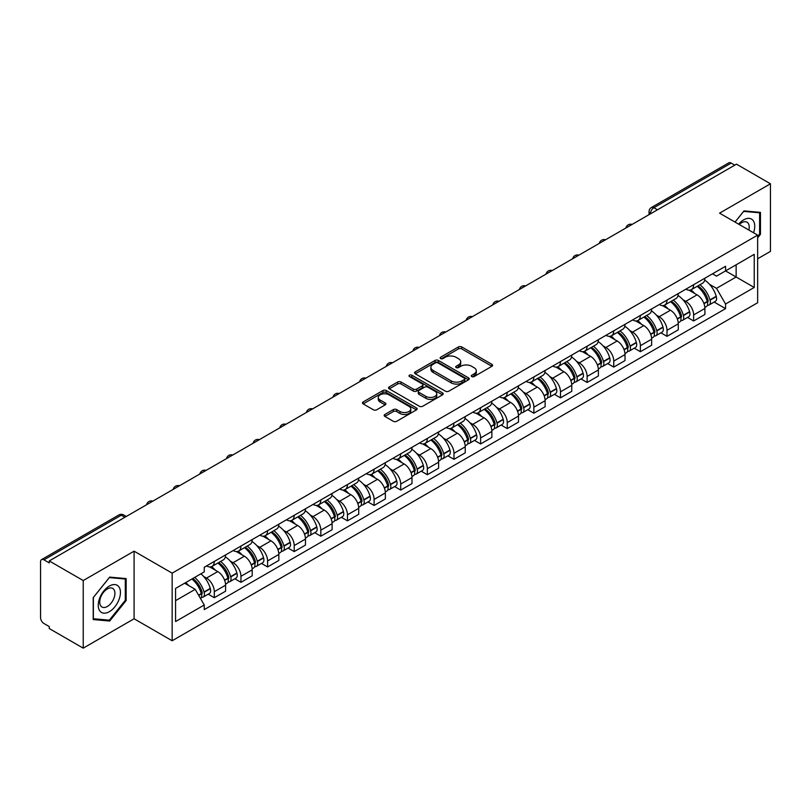 <?xml version="1.0" encoding="UTF-8"?>
<svg xmlns="http://www.w3.org/2000/svg" width="811" height="811" viewBox="0 0 811 811"><rect width="100%" height="100%" fill="white"/><g stroke="black" fill="none" stroke-linecap="round" stroke-linejoin="round"><path stroke-width="1.22" d="M471.779 376.578A1.663 0.953 0 0 0 474.121 376.578L491.922 366.298A2.372 1.369 0 0 0 492.622 365.325A2.372 1.369 0 0 0 491.922 364.362L461.763 346.946A2.372 1.369 0 0 0 458.418 346.946L440.616 357.225A1.663 0.953 0 0 0 440.13 357.904A1.663 0.953 0 0 0 440.616 358.584A1.663 0.953 0 0 0 442.958 358.584L445.259 357.256A7.583 4.379 0 0 1 455.985 357.256L458.499 358.705A7.583 4.379 0 0 1 460.719 361.797A7.583 4.379 0 0 1 458.499 364.899L456.198 366.227A1.663 0.953 0 0 0 455.711 366.907A1.663 0.953 0 0 0 456.198 367.576A1.663 0.953 0 0 0 458.539 367.576L460.851 366.248A7.583 4.379 0 0 1 471.566 366.248L474.08 367.697A7.583 4.379 0 0 1 476.3 370.799A7.583 4.379 0 0 1 474.08 373.891L471.779 375.219A1.663 0.953 0 0 0 471.292 375.899A1.663 0.953 0 0 0 471.779 376.578L471.779 375.219M384.86 414.472A2.372 1.369 0 0 0 384.171 415.435A2.372 1.369 0 0 0 384.86 416.408L393.325 421.294A2.372 1.369 0 0 0 396.67 421.294L416.448 409.879A2.372 1.369 0 0 0 417.138 408.906A2.372 1.369 0 0 0 416.448 407.943L386.289 390.527A2.372 1.369 0 0 0 382.934 390.527L363.166 401.942A2.372 1.369 0 0 0 362.466 402.915A2.372 1.369 0 0 0 363.166 403.878L373.384 409.778A2.372 1.369 0 0 0 376.74 409.778L385.195 404.892A2.372 1.369 0 0 0 385.894 403.929A2.372 1.369 0 0 0 385.195 402.955L380.126 400.036A6.336 3.66 0 0 1 378.271 397.441A6.336 3.66 0 0 1 382.184 394.065A6.336 3.66 0 0 1 389.087 394.856L408.947 406.321A6.336 3.66 0 0 1 410.802 408.906A6.336 3.66 0 0 1 406.889 412.292A6.336 3.66 0 0 1 399.985 411.491L396.67 409.585A2.372 1.369 0 0 0 393.325 409.585L384.86 414.472L384.86 416.408M172.155 573.154L134.089 551.176L83.229 580.544L49.258 560.938L736.479 164.167L770.45 183.783L719.58 213.151L757.646 235.129L172.155 573.154L172.155 640.761L757.646 302.736L757.646 235.129M445.432 391.206A2.372 1.369 0 0 0 448.787 391.206L468.555 379.791A2.372 1.369 0 0 0 469.245 378.828A2.372 1.369 0 0 0 468.555 377.855L438.396 360.449A2.372 1.369 0 0 0 435.041 360.449L415.273 371.864A2.372 1.369 0 0 0 414.573 372.827A2.372 1.369 0 0 0 415.273 373.79L445.432 391.206M410.153 376.933A1.663 0.953 0 0 1 411.836 377.166L411.836 375.199L442.502 392.899A2.372 1.369 0 0 1 443.191 393.862A2.372 1.369 0 0 1 442.502 394.835L422.724 406.25A2.372 1.369 0 0 1 419.378 406.25L389.219 388.834L389.219 386.898A2.372 1.369 0 0 0 388.52 387.871A2.372 1.369 0 0 0 389.219 388.834M389.219 386.898L397.684 382.011A2.372 1.369 0 0 1 401.029 382.011L413.265 389.077A2.372 1.369 0 0 0 416.611 389.077L422.227 385.833A2.372 1.369 0 0 0 422.916 384.87A2.372 1.369 0 0 0 422.227 383.907L409.494 376.547A1.663 0.953 0 0 1 409.008 375.878A1.663 0.953 0 0 1 410.031 374.986A1.663 0.953 0 0 1 411.836 375.199M83.229 580.544L83.229 648.151L49.258 628.545L49.258 626.568L43.966 623.517A4.825 2.788 -120 0 1 40.55 617.607L40.55 561.82A4.825 2.788 -120 0 1 41.554 559.61L118.872 514.965A4.825 2.788 60 0 1 121.285 515.208L43.966 559.854A4.825 2.788 -120 0 0 41.554 559.61M757.646 258.78L770.45 251.39L770.45 183.783M83.229 648.151L134.089 618.783L172.155 640.761M49.258 560.938L49.258 562.905L43.966 559.854M657.447 209.796L653.869 207.728A4.825 2.788 60 0 0 651.446 207.494L728.775 162.849A4.825 2.788 60 0 1 731.187 163.082L653.869 207.728A4.825 2.788 120 0 0 650.452 213.638L650.452 213.84M734.776 165.15L731.187 163.082M693.638 284.702A11.101 6.407 60 0 1 691.337 289.679L702.6 283.181A11.101 6.407 -120 0 0 704.901 278.193M682.943 299.715L685.782 301.357A11.101 6.407 60 0 1 693.638 314.952L704.901 308.444A11.101 6.407 -120 0 0 697.054 294.849L688.985 290.196M704.901 308.444L704.901 314.465L693.638 320.963L687.525 317.436M691.337 289.679A11.101 6.407 60 0 1 685.873 289.182M693.638 314.952L693.638 320.963M667.007 300.07A11.101 6.407 60 0 1 664.706 305.058L675.979 298.549A11.101 6.407 -120 0 0 678.27 293.572M660.894 332.814L667.007 336.342L678.27 329.834L678.27 323.822A11.101 6.407 -120 0 0 670.423 310.218L662.354 305.565M664.706 305.058A11.101 6.407 60 0 1 659.242 304.551M656.312 315.084L659.161 316.726A11.101 6.407 60 0 1 667.007 330.33L667.007 336.342M640.376 315.449A11.101 6.407 60 0 1 638.075 320.426L649.347 313.928A11.101 6.407 -120 0 0 651.649 308.94M634.273 348.183L640.376 351.71L651.649 345.212L651.649 339.201A11.101 6.407 -120 0 0 643.792 325.596L635.733 320.943M638.075 320.426A11.101 6.407 60 0 1 632.61 319.929M629.691 330.462L632.529 332.104A11.101 6.407 60 0 1 640.376 345.699L640.376 351.71M613.755 330.817A11.101 6.407 60 0 1 611.453 335.805L622.716 329.296A11.101 6.407 -120 0 0 625.017 324.319M607.642 363.561L613.755 367.089L625.017 360.581L625.017 354.569A11.101 6.407 -120 0 0 617.161 340.975L609.102 336.312M611.453 335.805A11.101 6.407 60 0 1 605.979 335.308M603.06 345.831L605.898 347.473A11.101 6.407 60 0 1 613.755 361.077L613.755 367.089M587.123 346.196A11.101 6.407 60 0 1 584.822 351.173L596.085 344.675A11.101 6.407 -120 0 0 598.386 339.687M581.011 378.93L587.123 382.457L598.386 375.959L598.386 369.948A11.101 6.407 -120 0 0 590.54 356.343L582.47 351.69M584.822 351.173A11.101 6.407 60 0 1 579.358 350.676M576.428 361.209L579.267 362.852A11.101 6.407 60 0 1 587.123 376.446L587.123 382.457M560.492 361.564A11.101 6.407 60 0 1 558.191 366.552L569.464 360.043A11.101 6.407 -120 0 0 571.755 355.066M554.379 394.308L560.492 397.836L571.755 391.328L571.755 385.316A11.101 6.407 -120 0 0 563.909 371.722L555.839 367.059M558.191 366.552A11.101 6.407 60 0 1 552.727 366.055M549.797 376.578L552.636 378.22A11.101 6.407 60 0 1 560.492 391.825L560.492 397.836M533.861 376.943A11.101 6.407 60 0 1 531.56 381.93L542.833 375.422A11.101 6.407 -120 0 0 545.134 370.434M527.758 409.677L533.861 413.204L545.134 406.706L545.134 400.695A11.101 6.407 -120 0 0 537.277 387.09L529.218 382.437M531.56 381.93A11.101 6.407 60 0 1 526.096 381.423M523.176 391.956L526.015 393.599A11.101 6.407 60 0 1 533.861 407.193L533.861 413.204M507.24 392.311A11.101 6.407 60 0 1 504.939 397.299L516.201 390.79A11.101 6.407 -120 0 0 518.503 385.813M501.127 425.055L507.24 428.583L518.503 422.075L518.503 416.063A11.101 6.407 -120 0 0 510.646 402.469L502.587 397.806M504.939 397.299A11.101 6.407 60 0 1 499.464 396.802M496.545 407.335L499.383 408.967A11.101 6.407 60 0 1 507.24 422.572L507.24 428.583M480.609 407.69A11.101 6.407 60 0 1 478.308 412.677L489.57 406.169A11.101 6.407 -120 0 0 491.871 401.181M474.496 440.434L480.609 443.952L491.871 437.453L491.871 431.442A11.101 6.407 -120 0 0 484.025 417.837L475.956 413.184M478.308 412.677A11.101 6.407 60 0 1 472.843 412.17M469.914 422.703L472.752 424.346A11.101 6.407 60 0 1 480.609 437.94L480.609 443.952M453.978 423.058A11.101 6.407 60 0 1 451.676 428.046L462.939 421.548A11.101 6.407 -120 0 0 465.24 416.56M447.865 455.802L453.978 459.33L465.24 452.822L465.24 446.81A11.101 6.407 -120 0 0 457.394 433.216L449.324 428.563M451.676 428.046A11.101 6.407 60 0 1 446.212 427.549M443.282 438.082L446.121 439.714A11.101 6.407 60 0 1 453.978 453.319L453.978 459.33M427.346 438.437A11.101 6.407 60 0 1 425.045 443.424L436.318 436.916A11.101 6.407 -120 0 0 438.619 431.928M421.244 471.181L427.346 474.709L438.619 468.2L438.619 462.189A11.101 6.407 -120 0 0 430.763 448.584L422.703 443.931M425.045 443.424A11.101 6.407 60 0 1 419.581 442.918M416.661 453.45L419.5 455.093A11.101 6.407 60 0 1 427.346 468.697L427.346 474.709M400.715 453.815A11.101 6.407 60 0 1 398.424 458.793L409.687 452.295A11.101 6.407 -120 0 0 411.988 447.307M394.612 486.549L400.725 490.077L411.988 483.569L411.988 477.557A11.101 6.407 -120 0 0 404.131 463.963L396.072 459.31M398.424 458.793A11.101 6.407 60 0 1 392.95 458.296M390.03 468.829L392.869 470.461A11.101 6.407 60 0 1 400.725 484.066L400.725 490.077M374.094 469.184A11.101 6.407 60 0 1 371.793 474.171L383.056 467.663A11.101 6.407 -120 0 0 385.357 462.675M367.981 501.928L374.094 505.456L385.357 498.947L385.357 492.936A11.101 6.407 -120 0 0 377.51 479.331L369.441 474.678M371.793 474.171A11.101 6.407 60 0 1 366.329 473.665M363.399 484.197L366.237 485.84A11.101 6.407 60 0 1 374.094 499.444L374.094 505.456M347.463 484.562A11.101 6.407 60 0 1 345.162 489.54L356.424 483.042A11.101 6.407 -120 0 0 358.726 478.054M341.35 517.296L347.463 520.824L358.726 514.326L358.726 508.315A11.101 6.407 -120 0 0 350.879 494.71L342.81 490.057M345.162 489.54A11.101 6.407 60 0 1 339.697 489.043M336.768 499.576L339.606 501.218A11.101 6.407 60 0 1 347.463 514.813L347.463 520.824M320.832 499.931A11.101 6.407 60 0 1 318.53 504.918L329.803 498.41A11.101 6.407 -120 0 0 332.104 493.433M314.729 532.675L320.832 536.203L332.104 529.695L332.104 523.683A11.101 6.407 -120 0 0 324.248 510.089L316.189 505.425M318.53 504.918A11.101 6.407 60 0 1 313.066 504.412M310.147 514.944L312.985 516.587A11.101 6.407 60 0 1 320.832 530.191L320.832 536.203M294.2 515.309A11.101 6.407 60 0 1 291.909 520.287L303.172 513.789A11.101 6.407 -120 0 0 305.473 508.801M288.098 548.043L294.211 551.571L305.473 545.073L305.473 539.062A11.101 6.407 -120 0 0 297.617 525.457L289.557 520.804M291.909 520.287A11.101 6.407 60 0 1 286.435 519.79M283.515 530.323L286.354 531.965A11.101 6.407 60 0 1 294.211 545.56L294.211 551.571M267.579 530.678A11.101 6.407 60 0 1 265.278 535.665L276.541 529.157A11.101 6.407 -120 0 0 278.842 524.18M261.466 563.422L267.579 566.95L278.842 560.442L278.842 554.43A11.101 6.407 -120 0 0 270.996 540.836L262.926 536.172M265.278 535.665A11.101 6.407 60 0 1 259.814 535.169M256.884 545.691L259.723 547.334A11.101 6.407 60 0 1 267.579 560.938L267.579 566.95M240.948 546.056A11.101 6.407 60 0 1 238.647 551.044L249.91 544.536A11.101 6.407 -120 0 0 252.211 539.548M234.835 578.79L240.948 582.318L252.211 575.82L252.211 569.809A11.101 6.407 -120 0 0 244.364 556.204L236.295 551.551M238.647 551.044A11.101 6.407 60 0 1 233.183 550.537M230.253 561.07L233.092 562.712A11.101 6.407 60 0 1 240.948 576.307L240.948 582.318M214.317 561.425A11.101 6.407 60 0 1 212.016 566.413L223.289 559.904A11.101 6.407 -120 0 0 225.59 554.927M208.214 594.169L214.317 597.697L225.59 591.189L225.59 585.177A11.101 6.407 -120 0 0 217.733 571.583L209.674 566.919M212.016 566.413A11.101 6.407 60 0 1 206.552 565.916M203.622 576.449L206.47 578.081A11.101 6.407 60 0 1 214.317 591.685L214.317 597.697M712.494 273.804L716.508 276.125L754.23 254.34L736.145 264.791L736.145 277.007L716.508 288.341L709.574 284.337M175.571 600.657L195.198 589.323L204.25 604.986L175.571 621.54L175.571 588.431L204.25 571.877L204.25 567.244L725.561 266.272L725.561 270.904L754.23 287.459L725.561 304.013L716.508 288.341M754.23 254.34L754.23 287.459M204.25 604.986L204.25 609.619L725.561 308.646L725.561 304.013M757.646 237.836L760.465 234.328L760.465 212.37L743.991 210.901L735.019 222.062M134.089 551.176L134.089 618.783M93.214 619.563L109.678 621.033L126.151 600.545L126.151 578.588L109.678 577.108L93.214 597.606L93.214 619.563M195.198 589.323L184.614 583.21M714.156 302.067L725.561 308.646M759.613 233.842L760.465 234.328M107.944 620.03L109.678 621.033M125.299 600.049L126.151 600.545M472.438 376.811L474.08 375.858A7.583 4.379 0 0 0 476.3 372.766L476.3 370.799M460.719 361.797L460.719 363.774A7.583 4.379 0 0 1 458.499 366.866L456.857 367.809M491.892 366.319L461.763 348.923A2.372 1.369 0 0 0 458.418 348.923L441.275 358.817M468.525 379.812L438.396 362.416A2.372 1.369 0 0 0 435.041 362.416L415.303 373.81M464.368 379.497A1.663 0.953 0 0 0 464.855 378.828A1.663 0.953 0 0 0 464.368 378.149L437.889 362.862A1.663 0.953 0 0 0 435.548 362.862L433.115 364.261A7.583 4.379 0 0 0 430.894 367.363A7.583 4.379 0 0 0 433.115 370.455L451.21 380.906A7.583 4.379 0 0 0 461.935 380.906L464.368 379.497L464.368 381.474A1.663 0.953 0 0 0 464.855 380.795L464.855 378.828M430.894 367.363L430.894 369.329A7.583 4.379 0 0 0 433.115 372.431L433.115 370.455M464.368 381.474L461.935 382.873A7.583 4.379 0 0 1 451.21 382.873L433.115 372.431M389.25 388.854L397.684 383.988L397.684 382.011M422.916 384.87L422.916 386.837A2.372 1.369 0 0 1 422.227 387.81L416.611 391.054A2.372 1.369 0 0 1 413.265 391.054L401.029 383.988A2.372 1.369 0 0 0 397.684 383.988M411.836 377.166L442.471 394.856M425.957 396.407A6.336 3.66 0 0 0 432.861 397.197A6.336 3.66 0 0 0 436.774 393.822A6.336 3.66 0 0 0 434.919 391.226L427.924 387.192A2.372 1.369 0 0 0 424.569 387.192L418.963 390.436A2.372 1.369 0 0 0 418.263 391.399A2.372 1.369 0 0 0 418.963 392.372L425.957 396.407L425.957 398.373A6.336 3.66 0 0 0 432.861 399.174A6.336 3.66 0 0 0 436.774 395.788L436.774 393.822M418.263 391.399L418.263 393.376A2.372 1.369 0 0 0 418.963 394.339L418.963 392.372M425.957 398.373L418.963 394.339M410.802 408.906L410.802 410.883A6.336 3.66 0 0 1 406.889 414.259A6.336 3.66 0 0 1 399.985 413.468L396.67 411.552A2.372 1.369 0 0 0 393.325 411.552L384.89 416.428M378.271 397.441L378.271 399.417A6.336 3.66 0 0 0 380.126 402.003L380.126 400.036M385.195 402.955L385.195 404.892L380.126 402.003M416.418 409.89L386.289 392.504A2.372 1.369 0 0 0 382.934 392.504L363.196 403.898L363.166 401.942M697.825 285.938A15.206 8.779 60 0 1 697.906 285.979A15.206 8.779 60 0 1 707.912 299.624L708.003 299.938A2.96 1.703 60 0 1 707.537 302.26A2.96 1.703 60 0 1 707.466 302.3M697.166 286.324A18.349 10.594 60 0 1 707.243 301.459L707.334 301.773A6.093 3.518 60 0 1 706.371 306.558L704.86 307.43M707.415 305.21A6.093 3.518 -120 0 0 709.098 304.977A6.093 3.518 -120 0 0 710.061 300.192L709.98 299.877A18.349 10.594 -120 0 0 699.893 284.742M704.668 280.14A18.349 10.594 60 0 1 716.204 296.279L716.295 296.593A6.093 3.518 60 0 1 715.332 301.388L709.098 304.977M690.901 289.892A18.349 10.594 60 0 1 694.733 293.511M703.654 293.541L705.996 294.89M753.541 232.757A15.693 9.063 120 0 0 753.257 220.714A15.693 9.063 120 0 0 738.628 224.14M748.847 230.05A10.746 6.204 120 0 0 748.208 223.309A10.746 6.204 120 0 0 747.002 222.194A10.746 6.204 120 0 0 739.277 224.515M735.05 222.082L743.646 211.387L759.613 212.806L759.613 234.085L757.646 236.528M758.549 212.198L759.613 212.806M118.953 586.921A15.693 9.063 120 0 0 103.798 590.986A15.693 9.063 120 0 0 99.733 610.835A15.693 9.063 120 0 0 114.888 606.77A15.693 9.063 120 0 0 118.953 586.921M113.895 589.526A10.746 6.204 120 0 0 112.688 588.411A10.746 6.204 120 0 0 102.693 593.419A10.746 6.204 120 0 0 100.746 605.898A10.746 6.204 120 0 0 101.953 607.013A10.746 6.204 120 0 0 111.948 602.005A10.746 6.204 120 0 0 113.895 589.526M109.343 620.162L93.377 618.732L93.377 597.454L109.343 577.594L125.299 579.024L125.299 600.302L109.343 620.162M124.245 578.415L125.299 579.024M671.194 301.307A15.206 8.779 60 0 1 671.275 301.357A15.206 8.779 60 0 1 681.281 315.003L681.372 315.317A2.96 1.703 60 0 1 680.905 317.638A2.96 1.703 60 0 1 680.834 317.669M670.535 301.692A18.349 10.594 60 0 1 680.611 316.827L680.703 317.142A6.093 3.518 60 0 1 679.74 321.937L678.229 322.808M680.784 320.588A6.093 3.518 -120 0 0 682.477 320.355A6.093 3.518 -120 0 0 683.44 315.57L683.349 315.256A18.349 10.594 -120 0 0 673.262 300.121M678.047 295.518A18.349 10.594 60 0 1 689.573 311.657L689.664 311.971A6.093 3.518 60 0 1 688.701 316.756L682.477 320.355M664.28 305.271A18.349 10.594 60 0 1 668.112 308.89M677.023 308.91L679.365 310.258M644.573 316.685A15.206 8.779 60 0 1 644.644 316.726A15.206 8.779 60 0 1 654.649 330.371L654.741 330.685A2.96 1.703 60 0 1 654.274 333.007A2.96 1.703 60 0 1 654.213 333.047M643.904 317.071A18.349 10.594 60 0 1 653.99 332.206L654.082 332.52A6.093 3.518 60 0 1 653.119 337.305L651.598 338.177M654.153 335.957A6.093 3.518 -120 0 0 655.846 335.734A6.093 3.518 -120 0 0 656.809 330.939L656.717 330.624A18.349 10.594 -120 0 0 646.641 315.489M651.415 310.887A18.349 10.594 60 0 1 662.952 327.026L663.043 327.35A6.093 3.518 60 0 1 662.08 332.135L655.846 335.734M637.649 320.639A18.349 10.594 60 0 1 641.481 324.258M650.402 324.288L652.733 325.637M617.941 332.054A15.206 8.779 60 0 1 618.023 332.104A15.206 8.779 60 0 1 628.028 345.75L628.109 346.064A2.96 1.703 60 0 1 627.643 348.385A2.96 1.703 60 0 1 627.582 348.416M617.272 332.439A18.349 10.594 60 0 1 627.359 347.574L627.45 347.889A6.093 3.518 60 0 1 626.487 352.684L624.967 353.555M627.532 351.335A6.093 3.518 -120 0 0 629.214 351.102A6.093 3.518 -120 0 0 630.177 346.317L630.086 346.003A18.349 10.594 -120 0 0 620.01 330.868M624.784 326.265A18.349 10.594 60 0 1 636.321 342.404L636.412 342.718A6.093 3.518 60 0 1 635.449 347.503L629.214 351.102M611.018 336.018A18.349 10.594 60 0 1 614.85 339.637M623.771 339.657L626.112 341.005M591.31 347.432A15.206 8.779 60 0 1 591.391 347.473A15.206 8.779 60 0 1 601.397 361.118L601.488 361.432A2.96 1.703 60 0 1 601.022 363.764A2.96 1.703 60 0 1 600.951 363.794M590.651 347.818A18.349 10.594 60 0 1 600.728 362.953L600.819 363.267A6.093 3.518 60 0 1 599.856 368.052L598.346 368.924M600.9 366.704A6.093 3.518 -120 0 0 602.583 366.481A6.093 3.518 -120 0 0 603.546 361.686L603.465 361.371A18.349 10.594 -120 0 0 593.378 346.236M598.153 341.634A18.349 10.594 60 0 1 609.69 357.783L609.781 358.097A6.093 3.518 60 0 1 608.818 362.882L602.583 366.481M584.386 351.396A18.349 10.594 60 0 1 588.218 355.005M597.139 355.036L599.481 356.384M564.679 362.801A15.206 8.779 60 0 1 564.76 362.852A15.206 8.779 60 0 1 574.766 376.497L574.857 376.811A2.96 1.703 60 0 1 574.391 379.132A2.96 1.703 60 0 1 574.32 379.173M564.02 363.186A18.349 10.594 60 0 1 574.097 378.321L574.188 378.646A6.093 3.518 60 0 1 573.225 383.431L571.714 384.302M574.269 382.082A6.093 3.518 -120 0 0 575.962 381.849A6.093 3.518 -120 0 0 576.925 377.064L576.834 376.75A18.349 10.594 -120 0 0 566.747 361.615M571.532 357.012A18.349 10.594 60 0 1 583.058 373.151L583.15 373.465A6.093 3.518 60 0 1 582.186 378.25L575.962 381.849M557.765 366.765A18.349 10.594 60 0 1 561.597 370.384M570.508 370.404L572.85 371.762M538.058 378.179A15.206 8.779 60 0 1 538.129 378.22A15.206 8.779 60 0 1 548.135 391.865L548.226 392.189A2.96 1.703 60 0 1 547.76 394.511A2.96 1.703 60 0 1 547.699 394.541M537.389 378.565A18.349 10.594 60 0 1 547.476 393.7L547.557 394.014A6.093 3.518 60 0 1 546.604 398.799L545.083 399.681M547.638 397.451A6.093 3.518 -120 0 0 549.331 397.228A6.093 3.518 -120 0 0 550.294 392.443L550.203 392.118A18.349 10.594 -120 0 0 540.116 376.983M544.901 372.391A18.349 10.594 60 0 1 556.437 388.53L556.518 388.844A6.093 3.518 60 0 1 555.565 393.629L549.331 397.228M531.134 382.143A18.349 10.594 60 0 1 534.966 385.752M543.887 385.783L546.219 387.131M511.427 393.548A15.206 8.779 60 0 1 511.508 393.599A15.206 8.779 60 0 1 521.514 407.244L521.595 407.558A2.96 1.703 60 0 1 521.128 409.879A2.96 1.703 60 0 1 521.067 409.92M510.758 393.933A18.349 10.594 60 0 1 520.844 409.079L520.936 409.393A6.093 3.518 60 0 1 519.973 414.178L518.452 415.05M521.017 412.829A6.093 3.518 -120 0 0 522.7 412.596A6.093 3.518 -120 0 0 523.663 407.811L523.571 407.497A18.349 10.594 -120 0 0 513.495 392.362M518.27 387.759A18.349 10.594 60 0 1 529.806 403.898L529.897 404.213A6.093 3.518 60 0 1 528.934 408.997L522.7 412.596M504.503 397.512A18.349 10.594 60 0 1 508.335 401.131M517.256 401.151L519.598 402.509M484.796 408.926A15.206 8.779 60 0 1 484.877 408.967A15.206 8.779 60 0 1 494.882 422.622L494.974 422.936A2.96 1.703 60 0 1 494.507 425.258A2.96 1.703 60 0 1 494.436 425.288M484.137 409.312A18.349 10.594 60 0 1 494.213 424.447L494.304 424.761A6.093 3.518 60 0 1 493.341 429.546L491.821 430.428M494.386 428.198A6.093 3.518 -120 0 0 496.068 427.975A6.093 3.518 -120 0 0 497.031 423.19L496.95 422.876A18.349 10.594 -120 0 0 486.864 407.73M491.638 403.138A18.349 10.594 60 0 1 503.175 419.277L503.266 419.591A6.093 3.518 60 0 1 502.303 424.376L496.068 427.975M477.872 412.89A18.349 10.594 60 0 1 481.704 416.499M490.625 416.53L492.966 417.878M458.164 424.305A15.206 8.779 60 0 1 458.245 424.346A15.206 8.779 60 0 1 468.251 437.991L468.342 438.305A2.96 1.703 60 0 1 467.876 440.626A2.96 1.703 60 0 1 467.805 440.667M457.505 424.68A18.349 10.594 60 0 1 467.582 439.826L467.673 440.14A6.093 3.518 60 0 1 466.71 444.925L465.2 445.797M467.754 443.576A6.093 3.518 -120 0 0 469.447 443.343A6.093 3.518 -120 0 0 470.41 438.558L470.319 438.244A18.349 10.594 -120 0 0 460.232 423.109M465.017 418.506A18.349 10.594 60 0 1 476.544 434.645L476.635 434.96A6.093 3.518 60 0 1 475.672 439.744L469.447 443.343M451.251 428.259A18.349 10.594 60 0 1 455.072 431.878M463.993 431.898L466.335 433.256M431.543 439.674A15.206 8.779 60 0 1 431.614 439.714A15.206 8.779 60 0 1 441.62 453.369L441.711 453.684A2.96 1.703 60 0 1 441.245 456.005A2.96 1.703 60 0 1 441.184 456.035M430.874 440.059A18.349 10.594 60 0 1 440.961 455.194L441.042 455.508A6.093 3.518 60 0 1 440.079 460.293L438.569 461.175M441.123 458.945A6.093 3.518 -120 0 0 442.816 458.722A6.093 3.518 -120 0 0 443.779 453.937L443.688 453.623A18.349 10.594 -120 0 0 433.601 438.477M438.386 433.885A18.349 10.594 60 0 1 449.923 450.024L450.004 450.338A6.093 3.518 60 0 1 449.041 455.123L442.816 458.722M424.619 443.637A18.349 10.594 60 0 1 428.451 447.256M437.372 447.277L439.704 448.625M404.912 455.052A15.206 8.779 60 0 1 404.983 455.093A15.206 8.779 60 0 1 414.999 468.738L415.08 469.052A2.96 1.703 60 0 1 414.614 471.373A2.96 1.703 60 0 1 414.553 471.414M404.243 455.437A18.349 10.594 60 0 1 414.33 470.573L414.421 470.887A6.093 3.518 60 0 1 413.458 475.672L411.937 476.544M414.502 474.323A6.093 3.518 -120 0 0 416.185 474.09A6.093 3.518 -120 0 0 417.148 469.305L417.057 468.991A18.349 10.594 -120 0 0 406.98 453.856M411.755 449.253A18.349 10.594 60 0 1 423.291 465.392L423.383 465.707A6.093 3.518 60 0 1 422.419 470.502L416.185 474.09M397.988 459.006A18.349 10.594 60 0 1 401.82 462.625M410.741 462.655L413.083 464.004M378.281 470.421A15.206 8.779 60 0 1 378.362 470.471A15.206 8.779 60 0 1 388.368 484.116L388.459 484.431A2.96 1.703 60 0 1 387.993 486.752A2.96 1.703 60 0 1 387.922 486.782M377.622 470.806A18.349 10.594 60 0 1 387.699 485.941L387.79 486.255A6.093 3.518 60 0 1 386.827 491.04L385.306 491.922M387.871 489.702A6.093 3.518 -120 0 0 389.554 489.469A6.093 3.518 -120 0 0 390.517 484.684L390.436 484.37A18.349 10.594 -120 0 0 380.349 469.234M385.124 464.632A18.349 10.594 60 0 1 396.66 480.771L396.751 481.085A6.093 3.518 60 0 1 395.788 485.87L389.554 489.469M371.357 474.384A18.349 10.594 60 0 1 375.189 478.003M384.11 478.024L386.452 479.372M351.65 485.799A15.206 8.779 60 0 1 351.731 485.84A15.206 8.779 60 0 1 361.736 499.485L361.828 499.799A2.96 1.703 60 0 1 361.361 502.121A2.96 1.703 60 0 1 361.29 502.161M350.991 486.184A18.349 10.594 60 0 1 361.067 501.32L361.159 501.634A6.093 3.518 60 0 1 360.196 506.419L358.685 507.291M361.24 505.071A6.093 3.518 -120 0 0 362.933 504.837A6.093 3.518 -120 0 0 363.896 500.052L363.804 499.738A18.349 10.594 -120 0 0 353.718 484.603M358.503 480A18.349 10.594 60 0 1 370.029 496.139L370.12 496.464A6.093 3.518 60 0 1 369.157 501.249L362.933 504.837M344.736 489.753A18.349 10.594 60 0 1 348.558 493.372M357.479 493.402L359.82 494.751M325.029 501.168A15.206 8.779 60 0 1 325.099 501.218A15.206 8.779 60 0 1 335.105 514.863L335.196 515.178A2.96 1.703 60 0 1 334.73 517.499A2.96 1.703 60 0 1 334.669 517.53M324.359 501.553A18.349 10.594 60 0 1 334.446 516.688L334.527 517.002A6.093 3.518 60 0 1 333.564 521.797L332.054 522.669M334.608 520.449A6.093 3.518 -120 0 0 336.301 520.216A6.093 3.518 -120 0 0 337.264 515.431L337.173 515.117A18.349 10.594 -120 0 0 327.086 499.981M331.871 495.379A18.349 10.594 60 0 1 343.408 511.518L343.489 511.832A6.093 3.518 60 0 1 342.526 516.617L336.301 520.216M318.105 505.131A18.349 10.594 60 0 1 321.937 508.75M330.858 508.771L333.189 510.119M298.397 516.546A15.206 8.779 60 0 1 298.468 516.587A15.206 8.779 60 0 1 308.484 530.232L308.565 530.546A2.96 1.703 60 0 1 308.099 532.868A2.96 1.703 60 0 1 308.038 532.908M297.728 516.931A18.349 10.594 60 0 1 307.815 532.067L307.906 532.381A6.093 3.518 60 0 1 306.943 537.166L305.423 538.038M307.987 535.818A6.093 3.518 -120 0 0 309.67 535.595A6.093 3.518 -120 0 0 310.633 530.799L310.542 530.485A18.349 10.594 -120 0 0 300.465 515.35M305.24 510.748A18.349 10.594 60 0 1 316.777 526.897L316.868 527.211A6.093 3.518 60 0 1 315.905 531.996L309.67 535.595M291.473 520.5A18.349 10.594 60 0 1 295.305 524.119M304.226 524.149L306.568 525.498M271.766 531.915A15.206 8.779 60 0 1 271.847 531.965A15.206 8.779 60 0 1 281.853 545.61L281.944 545.925A2.96 1.703 60 0 1 281.478 548.246A2.96 1.703 60 0 1 281.407 548.277M271.107 532.3A18.349 10.594 60 0 1 281.184 547.435L281.275 547.76A6.093 3.518 60 0 1 280.312 552.544L278.791 553.416M281.356 551.196A6.093 3.518 -120 0 0 283.039 550.963A6.093 3.518 -120 0 0 284.002 546.178L283.921 545.864A18.349 10.594 -120 0 0 273.834 530.729M278.609 526.126A18.349 10.594 60 0 1 290.145 542.265L290.237 542.579A6.093 3.518 60 0 1 289.274 547.364L283.039 550.963M264.842 535.878A18.349 10.594 60 0 1 268.674 539.497M277.595 539.518L279.937 540.876M245.135 547.293A15.206 8.779 60 0 1 245.216 547.334A15.206 8.779 60 0 1 255.222 560.979L255.313 561.303A2.96 1.703 60 0 1 254.847 563.625A2.96 1.703 60 0 1 254.776 563.655M244.476 547.678A18.349 10.594 60 0 1 254.553 562.814L254.644 563.128A6.093 3.518 60 0 1 253.681 567.913L252.17 568.795M254.725 566.565A6.093 3.518 -120 0 0 256.418 566.342A6.093 3.518 -120 0 0 257.381 561.557L257.29 561.232A18.349 10.594 -120 0 0 247.203 546.097M251.988 541.505A18.349 10.594 60 0 1 263.514 557.644L263.605 557.958A6.093 3.518 60 0 1 262.642 562.743L256.418 566.342M238.221 551.257A18.349 10.594 60 0 1 242.043 554.866M250.964 554.896L253.306 556.245M218.514 562.662A15.206 8.779 60 0 1 218.585 562.712A15.206 8.779 60 0 1 228.59 576.357L228.682 576.672A2.96 1.703 60 0 1 228.215 578.993A2.96 1.703 60 0 1 228.144 579.034M217.845 563.047A18.349 10.594 60 0 1 227.932 578.192L228.013 578.507A6.093 3.518 60 0 1 227.05 583.291L225.539 584.163M228.094 581.943A6.093 3.518 -120 0 0 229.787 581.71A6.093 3.518 -120 0 0 230.75 576.925L230.659 576.611A18.349 10.594 -120 0 0 220.572 561.476M225.357 556.873A18.349 10.594 60 0 1 236.893 573.012L236.974 573.326A6.093 3.518 60 0 1 236.011 578.111L229.787 581.71M211.59 566.625A18.349 10.594 60 0 1 215.422 570.245M224.343 570.265L226.674 571.623M192.704 578.537A15.206 8.779 60 0 1 201.969 591.736L202.051 592.05A2.96 1.703 60 0 1 201.584 594.372A2.96 1.703 60 0 1 201.523 594.402M191.933 578.983A18.349 10.594 60 0 1 201.3 593.561L201.392 593.875A6.093 3.518 60 0 1 200.55 598.589M201.473 597.312A6.093 3.518 -120 0 0 203.155 597.089A6.093 3.518 -120 0 0 204.119 592.304L204.027 591.989A18.349 10.594 -120 0 0 194.66 577.412M200.895 573.813A18.349 10.594 60 0 1 210.262 588.391L210.353 588.705A6.093 3.518 60 0 1 209.39 593.49L203.155 597.089M185.699 582.582A18.349 10.594 60 0 1 188.791 585.613M197.712 585.643L200.053 586.992M650.625 213.739L650.452 213.638A4.825 2.788 0 0 1 649.033 211.671L649.033 214.651M240.948 576.307L252.211 569.809M267.579 560.938L278.842 554.43M294.211 545.56L305.473 539.062M320.832 530.191L332.104 523.683M347.463 514.813L358.726 508.315M374.094 499.444L385.357 492.936M400.725 484.066L411.988 477.557M427.346 468.697L438.619 462.189M453.978 453.319L465.24 446.81M480.609 437.94L491.871 431.442M507.24 422.572L518.503 416.063M533.861 407.193L545.134 400.695M560.492 391.825L571.755 385.316M587.123 376.446L598.386 369.948M613.755 361.077L625.017 354.569M640.376 345.699L651.649 339.201M667.007 330.33L678.27 323.822M214.317 591.685L225.59 585.177M206.47 578.081L217.733 571.583M233.092 562.712L244.364 556.204M259.723 547.334L270.996 540.836M286.354 531.965L297.617 525.457M312.985 516.587L324.248 510.089M339.606 501.218L350.879 494.71M366.237 485.84L377.51 479.331M392.869 470.461L404.131 463.963M419.5 455.093L430.763 448.584M446.121 439.714L457.394 433.216M472.752 424.346L484.025 417.837M499.383 408.967L510.646 402.469M526.015 393.599L537.277 387.09M552.636 378.22L563.909 371.722M579.267 362.852L590.54 356.343M605.898 347.473L617.161 340.975M632.529 332.104L643.792 325.596M659.161 316.726L670.423 310.218M685.782 301.357L697.054 294.849M631.718 224.657A4.825 2.788 120 0 0 629.579 225.884M605.087 240.026A4.825 2.788 120 0 0 602.958 241.262M578.456 255.404A4.825 2.788 120 0 0 576.327 256.631M551.825 270.773A4.825 2.788 120 0 0 549.696 272.009M525.204 286.151A4.825 2.788 120 0 0 523.065 287.378M498.572 301.53A4.825 2.788 120 0 0 496.444 302.756M471.941 316.898A4.825 2.788 120 0 0 469.812 318.125M445.31 332.277A4.825 2.788 120 0 0 443.181 333.503M418.689 347.645A4.825 2.788 120 0 0 416.55 348.882M392.058 363.024A4.825 2.788 120 0 0 389.929 364.251M365.426 378.392A4.825 2.788 120 0 0 363.298 379.629M338.795 393.771A4.825 2.788 120 0 0 336.666 394.998M312.174 409.139A4.825 2.788 120 0 0 310.035 410.376M285.543 424.518A4.825 2.788 120 0 0 283.414 425.745M258.912 439.886A4.825 2.788 120 0 0 256.783 441.123M232.281 455.265A4.825 2.788 120 0 0 230.152 456.492M205.659 470.644A4.825 2.788 120 0 0 203.52 471.87M179.028 486.012A4.825 2.788 120 0 0 176.899 487.239M152.397 501.391A4.825 2.788 120 0 0 150.268 502.617M124.874 517.276L121.285 515.208A4.825 2.788 120 0 1 123.708 514.965A4.825 4.825 0 0 0 118.872 514.965M474.08 375.858L474.08 373.891M456.198 367.576L456.198 366.227M458.499 366.866L458.499 364.899M440.616 358.584L440.616 357.225M458.418 348.923L458.418 346.946M461.763 348.923L461.763 346.946M491.922 366.298L491.922 364.362M415.273 373.79L415.273 371.864M435.041 362.416L435.041 360.449M438.396 362.416L438.396 360.449M468.555 379.791L468.555 377.855M451.21 382.873L451.21 380.906M461.935 382.873L461.935 380.906M401.029 383.988L401.029 382.011M413.265 391.054L413.265 389.077M416.611 391.054L416.611 389.077M422.227 387.81L422.227 385.833M442.502 394.835L442.502 392.899M393.325 411.552L393.325 409.585M396.67 411.552L396.67 409.585M399.985 413.468L399.985 411.491M382.934 392.504L382.934 390.527M386.289 392.504L386.289 390.527M416.448 409.879L416.448 407.943M703.999 303.699L707.334 301.773M710.061 300.192L716.295 296.593M709.98 299.877L716.204 296.279M703.887 303.395L708.145 300.911M677.367 319.068L680.703 317.142M683.44 315.57L689.664 311.971M683.349 315.256L689.573 311.657M680.611 316.807L681.514 316.28M677.256 318.774L680.611 316.827M650.736 334.446L654.082 332.52M656.809 330.939L663.043 327.35M656.717 330.624L662.952 327.026M650.625 334.142L654.893 331.658M624.115 349.825L627.45 347.889M630.177 346.317L636.412 342.718M630.086 346.003L636.321 342.404M623.994 349.521L628.261 347.027M597.484 365.193L600.819 363.267M603.546 361.686L609.781 358.097M603.465 361.371L609.69 357.783M600.718 362.933L601.63 362.405M597.372 364.889L600.728 362.953M570.853 380.572L574.188 378.646M576.925 377.064L583.15 373.465M576.834 376.75L583.058 373.151M574.097 378.301L574.999 377.784M570.741 380.268L574.097 378.321M544.222 395.94L547.557 394.014M550.294 392.443L556.518 388.844M550.203 392.118L556.437 388.53M544.11 395.636L548.378 393.153M517.6 411.319L520.936 409.393M523.663 407.811L529.897 404.213M523.571 407.497L529.806 403.898M520.834 409.048L521.747 408.531M517.479 411.015L520.844 409.079M490.969 426.687L494.304 424.761M497.031 423.19L503.266 419.591M496.95 422.876L503.175 419.277M494.203 424.427L495.115 423.9M490.858 426.383L494.213 424.447M464.338 442.066L467.673 440.14M470.41 438.558L476.635 434.96M470.319 438.244L476.544 434.645M464.227 441.762L468.484 439.278M437.707 457.434L441.042 455.508M443.779 453.937L450.004 450.338M443.688 453.623L449.923 450.024M440.951 455.174L441.863 454.647M437.595 457.14L440.961 455.194M411.086 472.813L414.421 470.887M417.148 469.305L423.383 465.707M417.057 468.991L423.291 465.392M414.32 470.542L415.232 470.025M410.964 472.509L414.33 470.573M384.455 488.181L387.79 486.255M390.517 484.684L396.751 481.085M390.436 484.37L396.66 480.771M384.343 487.887L388.601 485.394M357.823 503.56L361.159 501.634M363.896 500.052L370.12 496.464M363.804 499.738L370.029 496.139M357.712 503.256L361.97 500.772M331.192 518.939L334.527 517.002M337.264 515.431L343.489 511.832M337.173 515.117L343.408 511.518M334.436 516.668L335.349 516.141M331.081 518.635L334.446 516.688M304.571 534.307L307.906 532.381M310.633 530.799L316.868 527.211M310.542 530.485L316.777 526.897M304.449 534.003L308.717 531.519M277.94 549.686L281.275 547.76M284.002 546.178L290.237 542.579M283.921 545.864L290.145 542.265M277.828 549.382L282.086 546.888M251.309 565.054L254.644 563.128M257.381 561.557L263.605 557.958M257.29 561.232L263.514 557.644M254.553 562.793L255.455 562.266M251.197 564.75L254.553 562.814M224.677 580.433L228.013 578.507M230.75 576.925L236.974 573.326M230.659 576.611L236.893 573.012M227.921 578.162L228.824 577.645M224.566 580.129L227.932 578.192M198.725 595.416L201.392 593.875M204.119 592.304L210.353 588.705M204.027 591.989L210.262 588.391M198.563 595.142L202.203 593.013M632.124 224.414A4.825 4.825 0 0 0 625.93 227.992M605.493 239.792A4.825 4.825 0 0 0 599.299 243.371M578.872 255.171A4.825 4.825 0 0 0 572.678 258.739M552.24 270.539A4.825 4.825 0 0 0 546.046 274.118M525.609 285.918A4.825 4.825 0 0 0 519.415 289.486M498.978 301.286A4.825 4.825 0 0 0 492.784 304.865M472.357 316.665A4.825 4.825 0 0 0 466.163 320.244M445.726 332.034A4.825 4.825 0 0 0 439.532 335.612M419.094 347.412A4.825 4.825 0 0 0 412.9 350.991M392.463 362.781A4.825 4.825 0 0 0 386.269 366.359M365.842 378.159A4.825 4.825 0 0 0 359.648 381.738M339.211 393.528A4.825 4.825 0 0 0 333.017 397.106M312.58 408.906A4.825 4.825 0 0 0 306.386 412.485M285.948 424.285A4.825 4.825 0 0 0 279.754 427.853M259.327 439.653A4.825 4.825 0 0 0 253.123 443.232M232.696 455.032A4.825 4.825 0 0 0 226.502 458.6M206.065 470.4A4.825 4.825 0 0 0 199.871 473.979M179.434 485.779A4.825 4.825 0 0 0 173.24 489.357M152.813 501.147A4.825 4.825 0 0 0 146.609 504.726M126.293 516.465L123.708 514.965M651.446 207.494A4.825 4.825 0 0 0 649.033 211.671"/></g></svg>
